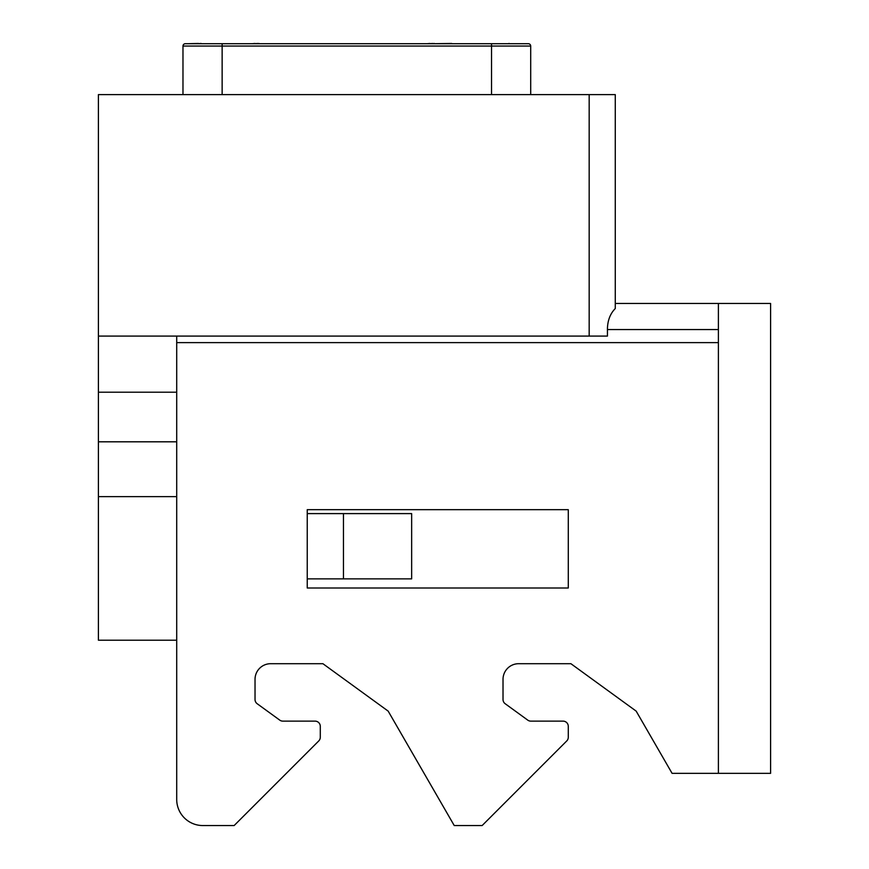 <?xml version="1.0" encoding="UTF-8"?>
<svg xmlns="http://www.w3.org/2000/svg" width="869" height="869" viewBox="0 0 869 869"><rect width="100%" height="100%" fill="white"/><g stroke="black" fill="none" stroke-linecap="round" stroke-linejoin="round"><path stroke-width="1.3" d="M589.171 94.612L615.274 94.612L615.274 308.549C610.386 313.503 607.768 320.064 607.442 328.254L607.442 336.086L589.171 336.086L589.171 94.612L98.403 94.612L98.403 640.203L176.711 640.203L176.711 799.447A26.103 26.103 0 0 0 202.825 825.55L234.141 825.55L318.76 740.931A5.225 5.225 0 0 0 320.292 737.238L320.292 726.354A5.225 5.225 0 0 0 315.067 721.129L282.827 721.129A5.225 5.225 0 0 1 279.764 720.129L257.181 703.727A5.225 5.225 0 0 1 255.03 699.502L255.03 679.362A15.664 15.664 0 0 1 270.693 663.699L322.899 663.699L388.161 711.114L322.899 663.699M615.274 303.455L770.597 303.455L770.597 773.345L672.085 773.345L636.162 711.114L570.9 663.699L518.684 663.699A15.664 15.664 0 0 0 503.021 679.362A15.664 15.664 0 0 1 518.684 663.699M503.021 699.502A5.225 5.225 0 0 0 505.182 703.727A5.225 5.225 0 0 1 503.021 699.502L503.021 679.362M568.283 726.354L568.283 737.238L568.283 726.354A5.225 5.225 0 0 0 563.069 721.129L530.829 721.129A5.225 5.225 0 0 1 527.755 720.129L505.182 703.727M98.403 496.633L176.711 496.633M307.235 578.863L411.656 578.863L411.656 513.601L307.235 513.601M176.711 392.212L98.403 392.212M176.711 441.81L98.403 441.81M176.711 799.447L176.711 336.086M718.391 303.455L718.391 342.614L176.711 342.614M388.161 711.114L454.237 825.55L482.143 825.55L566.762 740.931A5.225 5.225 0 0 0 568.283 737.238M255.03 679.362A15.664 15.664 0 0 1 270.693 663.699M257.181 703.727A5.225 5.225 0 0 1 255.03 699.502M315.067 721.129L282.827 721.129A5.225 5.225 0 0 1 279.764 720.129M320.292 726.354L320.292 737.238M636.162 711.114L570.9 663.699M563.069 721.129L530.829 721.129A5.225 5.225 0 0 1 527.755 720.129M307.235 509.679L307.235 587.998L568.283 587.998L568.283 509.679L307.235 509.679M343.461 578.863L343.461 513.601M98.403 336.086L589.171 336.086M182.979 94.612L182.979 46.057L530.698 46.057L530.698 94.612M185.325 43.711A2.346 2.346 -90 0 0 182.979 46.057A2.346 2.346 -90 0 1 185.325 43.711L528.352 43.711A2.346 2.346 0 0 1 530.698 46.057M453.422 43.711L451.684 43.711M382.947 43.711L330.731 43.711M434.283 43.711L451.684 43.45M432.545 43.711L434.283 43.45M258.94 43.711L276.787 43.711M257.637 43.711L258.94 43.45M205.432 43.711L201.076 43.711M198.469 43.711L201.076 43.45M188.03 43.711L198.469 43.45M509.115 43.711L523.909 43.711M508.246 43.711L509.115 43.45M429.927 43.711L432.545 43.45M427.32 43.711L429.927 43.45M255.03 43.711L257.637 43.45M252.423 43.711L255.03 43.45M607.442 329.557L718.391 329.557M718.391 773.345L718.391 342.614M222.138 94.612L222.138 43.711M491.539 94.612L491.539 43.711"/></g></svg>
